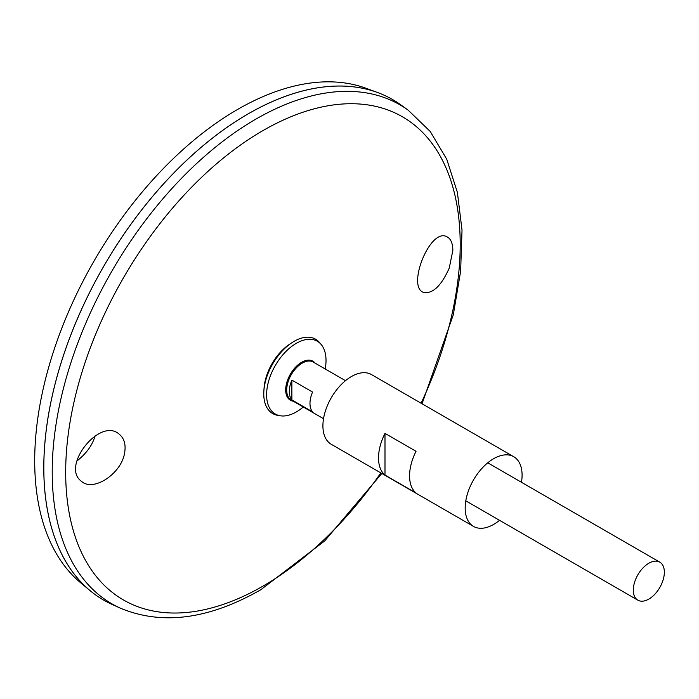 <?xml version="1.0" encoding="UTF-8"?>
<svg xmlns="http://www.w3.org/2000/svg" width="699" height="699" viewBox="0 0 699 699"><rect width="100%" height="100%" fill="white"/><g stroke="black" fill="none" stroke-linecap="round" stroke-linejoin="round"><path stroke-width="1.05" d="M499.523 520.301A40.236 23.233 -60 0 1 493.634 524.416A40.236 23.233 -60 0 1 473.511 526.408A40.236 23.233 -60 0 1 473.511 479.942A40.236 23.233 -60 0 1 513.748 456.718A40.236 23.233 -60 0 1 521.471 482.293M473.511 526.408L331.247 444.276A40.236 23.233 -60 0 1 331.247 397.81A40.236 23.233 -60 0 1 371.484 374.577L513.748 456.718M416.036 493.005L384.992 475.084A40.236 23.233 -60 0 1 384.992 433.371L416.036 451.292A40.236 23.233 120 0 0 416.036 493.005M384.992 475.084L384.992 433.371M449.212 268.171C441.287 285.847 432.777 293.947 423.681 292.453C406.399 287.341 429.902 227.725 446.687 236.655C450.689 238.49 452.751 243.077 452.856 250.425L449.212 268.171M124.658 452.611C125.969 444.564 124.23 438.491 119.45 434.376C100.167 416.377 60.464 466.696 81.486 481.305C93.177 492.367 121.731 473.599 124.658 452.611M408.059 110.066A288.084 166.327 -60 0 0 111.875 271.16A288.084 166.327 -60 0 0 120.464 608.209L112.277 604.521A288.984 166.843 -60 0 1 103.67 266.415A288.984 166.843 -60 0 1 400.772 104.824L408.059 110.066L430.182 131.403L446.748 159.206L457.399 192.452L462.022 230.154L460.624 271.291L453.31 314.742L422.047 403.769M43.819 467.806A288.949 166.825 -60 0 1 248.145 113.893M103.653 600.1A288.984 166.843 -60 0 1 89.996 590.568A288.984 166.843 -60 0 1 103.644 266.406A288.984 166.843 -60 0 1 377.547 92.504A288.984 166.843 -60 0 1 392.637 99.564M89.996 590.568L80.568 582.704A286.878 165.628 -60 0 1 94.112 260.902A286.878 165.628 -60 0 1 366.031 88.266L377.547 92.504M95.055 435.896C92.451 445.167 86.379 453.555 76.855 461.069M303.252 406.993A42.019 24.255 -60 0 1 296.315 411.947A42.019 24.255 -60 0 1 280.15 415.756L277.608 415.32A42.927 24.788 -60 0 1 263.864 391.047L264.047 388.294A39.109 22.578 -60 0 1 289.403 344.371L291.701 342.833A42.927 24.788 -60 0 1 319.6 342.606L321.243 344.581A42.019 24.255 -60 0 1 325.201 368.976M263.864 391.047A42.927 24.788 -60 0 1 291.701 342.833M280.15 415.756A42.019 24.255 -60 0 1 275.301 365.507A42.019 24.255 -60 0 1 321.243 344.581M648.829 599.087A21.949 12.669 -60 0 1 637.855 600.17A21.949 12.669 -60 0 1 637.855 574.831A21.949 12.669 -60 0 1 659.804 562.153A21.949 12.669 -60 0 1 663.168 579.742A21.949 12.669 -60 0 1 648.829 599.087M291.876 380.107L312.567 392.052A21.949 12.669 120 0 0 312.567 411.868L291.876 399.915A21.949 12.669 -60 0 1 291.876 380.107L291.876 399.915M380.841 472.908A278.962 161.058 -60 0 1 262.938 586.146A278.962 161.058 -60 0 1 70.162 421.401A278.962 161.058 -60 0 1 344.651 103.889A278.962 161.058 -60 0 1 421.086 403.209M293.196 401.182A22.534 13.01 -60 0 1 290.347 374.201A22.534 13.01 -60 0 1 315.144 363.165M323.532 418.701L291.247 400.055A21.949 12.669 -60 0 1 291.247 374.716A21.949 12.669 -60 0 1 313.196 362.047L345.481 380.684M120.464 608.209C162.142 625.518 208.914 619.366 260.771 589.755L324.738 540.886L381.811 473.468M659.804 562.153L487.745 462.817M637.855 600.17L465.796 500.834"/></g></svg>
